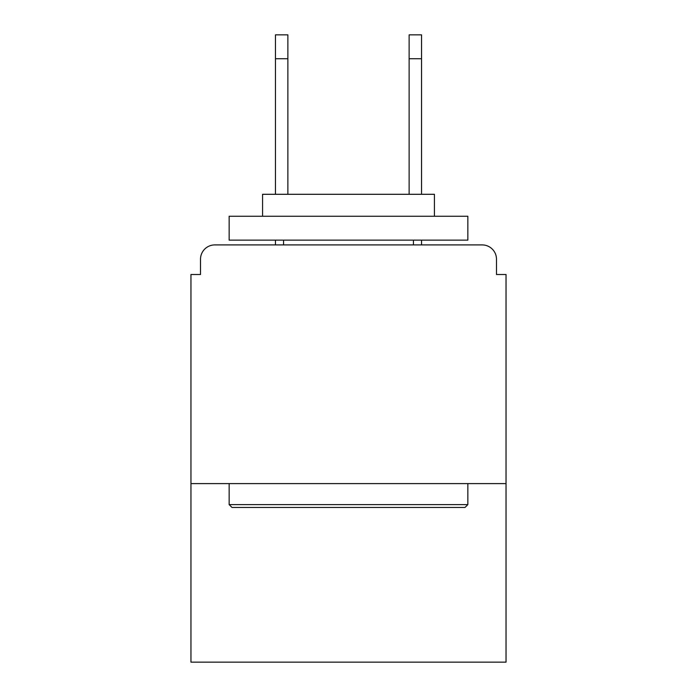 <?xml version="1.0" encoding="UTF-8"?>
<svg xmlns="http://www.w3.org/2000/svg" width="697" height="697" viewBox="0 0 697 697"><rect width="100%" height="100%" fill="white"/><g stroke="black" fill="none" stroke-linecap="round" stroke-linejoin="round"><path stroke-width="1.05" d="M506.039 483.605L506.039 274.505L496.491 274.505L496.491 259.223A14.323 14.323 0 0 0 482.167 244.908L214.833 244.908A14.323 14.323 0 0 0 200.509 259.223L200.509 274.505L190.961 274.505L190.961 662.15L506.039 662.15L506.039 483.605L190.961 483.605M200.509 259.223L200.509 274.505M482.167 244.908L422.974 244.908M274.026 244.908L214.833 244.908M496.491 274.505L496.491 259.223M232.014 507.477L229.147 504.611L467.853 504.611L464.986 507.477L232.014 507.477M467.853 216.262L467.853 240.134L229.147 240.134L229.147 216.262L467.853 216.262M262.569 216.262L262.569 194.297L434.431 194.297L434.431 216.262M467.853 483.605L467.853 504.611M229.147 483.605L229.147 504.611M413.426 240.134L413.426 244.908M283.574 240.134L283.574 244.908M287.87 58.722L275.454 58.722L275.454 34.85L287.87 34.85L287.87 194.297M275.454 58.722L275.454 194.297M275.454 240.134L275.454 244.908M409.13 58.722L409.13 34.85L421.546 34.85L421.546 58.722L409.13 58.722L409.13 194.297M421.546 244.908L421.546 240.134M421.546 194.297L421.546 58.722"/></g></svg>

